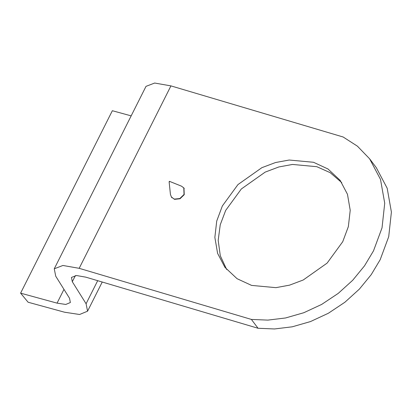 <?xml version="1.0" encoding="UTF-8"?>
<svg xmlns="http://www.w3.org/2000/svg" width="412" height="412" viewBox="0 0 412 412"><rect width="100%" height="100%" fill="white"/><g stroke="black" fill="none" stroke-linecap="round" stroke-linejoin="round"><path stroke-width="0.62" d="M183.582 187.656L183.963 188.104L184.241 194.67L180.013 198.764L174.487 199.346L171.31 196.926M341.739 182.604L330.223 172.69L316.838 166.7L292.51 164.445L278.852 166.958L265.204 172.098L241.308 188.995L225.683 210.398L220.24 224.782L218.185 240.345L220.296 255.754L226.672 269.5M222.341 205.974L237.966 184.571L261.867 167.679L275.515 162.539L289.167 160.026L313.501 162.277L328.009 168.992L340.137 180.348L347.476 194.304L350.215 210.3L348.351 226.621L342.733 241.705L327.107 263.113L303.206 280.006L289.559 285.145L275.906 287.658L251.572 285.403L237.065 278.692L224.937 267.337L217.598 253.375L214.858 237.379L216.722 221.064L222.341 205.974M251.387 319.429L267.862 320.114L285.588 317.961L303.824 312.718L321.674 304.417L338.221 293.396L352.687 280.278L364.527 265.822L373.509 250.841L382.032 227.836L384.72 203.224L380.503 179.39L369.616 158.805L357.425 146.178L343.139 136.995L170.934 85.887L154.68 83.039L146.013 86.355L54.26 268.789L62.928 265.472L79.181 268.32L251.387 319.429L258.067 328.271L85.861 277.168L76.462 275.52L71.451 277.436L72.306 281.726L86.087 303.747L87.565 311.189L79.588 314.495L64.566 312.219L28.109 302.233L20.6 293.153L57.057 303.134L65.755 304.453L70.37 302.537L69.515 298.231L55.733 276.21L54.26 268.789M369.616 158.805L376.295 167.653L387.182 188.233L391.4 212.072L388.712 236.684L380.188 259.684L371.207 274.67L359.367 289.121L344.901 302.243L328.354 313.259L310.504 321.561L292.268 326.804L274.541 328.961L258.067 328.271M131.165 115.87L112.352 110.72L20.6 293.153M169.435 181.326L169.626 181.677C169.105 182.022 169.044 181.903 169.435 181.326C169.044 181.903 169.105 182.022 169.626 181.677M169.456 181.332L181.465 186.152L183.778 187.898L184.051 194.443L179.838 198.527L174.328 199.104L171.49 197.173L170.444 194.479L169.111 181.733M170.934 85.887L79.181 268.32M75.406 275.561L72.306 281.726M97.695 280.68L86.087 303.747M63.973 289.378L57.057 303.134M87.565 311.189L102.233 282.024M184.241 188.516L183.778 187.898M171.953 197.796L171.49 197.173"/></g></svg>
